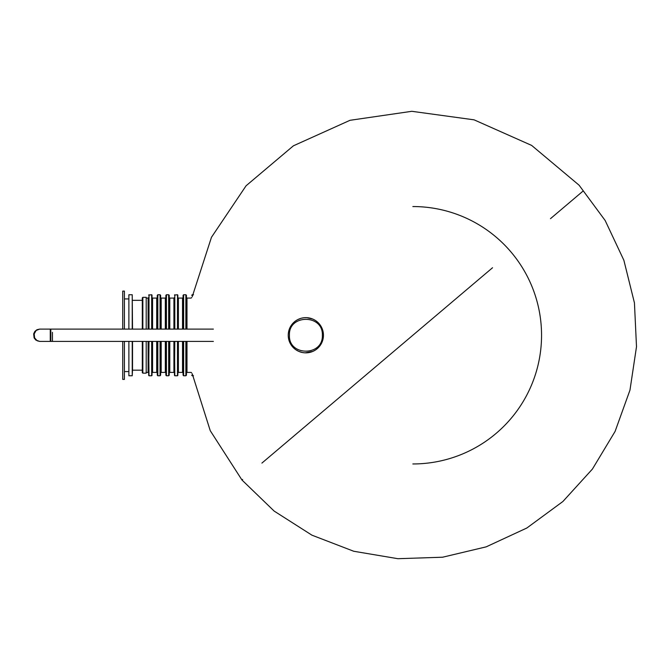<?xml version="1.0" encoding="UTF-8"?>
<svg xmlns="http://www.w3.org/2000/svg" width="670" height="670" viewBox="0 0 670 670"><rect width="100%" height="100%" fill="white"/><g stroke="black" fill="none" stroke-linecap="round" stroke-linejoin="round"><path stroke-width="1" d="M293.234 322.974L291.073 325.679M291.065 325.687L290.177 327.228M289.783 328.049L289.432 328.878M288.87 330.603L288.477 332.387M288.351 333.308L288.267 334.238M288.259 336.08L288.443 337.915M288.611 338.827L289.716 342.295M290.52 343.911L290.973 344.673M291.199 345.017L292.539 346.775M293.125 347.42L294.247 348.492M294.373 348.601L295.704 349.639M295.772 349.69L298.594 351.289M298.82 351.39L302.472 352.529M303.276 352.663L304.892 352.822M305.093 352.839L312.84 351.398M312.923 351.365L315.051 350.251M316.458 349.288L318.342 347.638M318.384 347.596L320.076 345.611M321.047 344.112L321.483 343.325M322.22 341.692L322.798 339.966M323.024 339.062L323.35 337.069M323.409 336.323L323.426 334.472M323.25 332.622L322.873 330.821M322.756 330.394L319.691 324.389M319.129 323.71L318.543 323.066M317.287 321.876L315.939 320.829M315.227 320.361L313.016 319.18M312.731 319.054L306.81 317.672M306.667 317.672L304.239 317.722M303.426 317.815L301.827 318.116M301.031 318.317L297.991 319.498M297.254 319.892L295.83 320.771M295.378 321.097L293.854 322.362M550.497 218.654L583.051 191.076M492.55 267.74L261.911 463.096L492.55 267.74M192.248 296.668L211.46 237.297L246.074 185.783L293.41 145.809L350.016 120.298L411.816 111.304L474.092 119.838L531.645 145.415L579.098 185.205L605.161 220.497L623.87 260.27L634.44 302.89L636.5 346.717L629.976 390.099L615.094 431.413L592.422 469.059L562.892 501.503L526.846 528.01L486.169 546.854L442.594 557.214L397.871 558.696L353.743 551.259L311.944 535.179L274.147 511.076L241.962 479.996L242.632 479.427L241.962 479.996L210.254 430.693L192.248 373.827M305.838 352.856A17.604 17.604 0 0 1 290.596 326.449A17.604 17.604 0 0 1 321.089 326.449A17.604 17.604 0 0 1 305.838 352.856M322.354 335.251C323.325 314.079 288.443 314.029 289.432 335.243C288.41 356.423 323.3 356.474 322.354 335.251M148.665 298.502L148.665 297.53L148.103 298.091L148.103 329.104M149 329.104L149 294.741L148.665 329.104M148.665 341.399L149 375.761L151.68 375.761L151.68 341.399M152.015 329.104L152.015 295.076M152.015 375.426L152.015 341.399M152.576 329.104L152.576 298.091L156.705 298.091L157.266 297.53L157.266 329.104L157.266 295.303L157.827 294.741L157.827 329.104M157.827 341.399L157.827 375.761L157.266 375.2L157.266 341.399L157.266 372.964L156.705 372.411L156.705 341.399M161.177 341.399L161.177 372.411L160.616 372.964L160.616 341.399L160.616 375.2L160.063 375.761L160.063 341.399M160.616 329.104L160.616 295.303L160.063 294.741L160.616 295.303M161.177 329.104L161.177 298.091L165.314 298.091L165.875 297.53L165.875 329.104L165.875 295.303L166.428 294.741L166.428 329.104M166.428 341.399L166.428 375.761L165.875 375.2L165.875 341.399L165.875 372.964L165.314 372.411L165.314 341.399M169.786 341.399L169.786 372.411L169.225 372.964L169.225 341.399L169.225 375.2L168.664 375.761L168.664 341.399M169.225 329.104L169.225 295.303L168.664 294.741L169.225 295.303M174.811 329.104L174.811 294.741L174.476 329.104M174.476 341.399L174.811 375.761L177.491 375.761L177.491 341.399M177.826 329.104L177.826 295.076M177.826 375.426L177.826 341.399M178.388 329.104L178.388 298.091L182.525 298.091L183.077 297.53L183.077 329.104L183.077 295.303L183.639 294.741L183.639 329.104M183.639 341.399L183.639 375.761L183.077 375.2L183.077 341.399L183.077 372.964L182.525 372.411L182.525 341.399M186.989 341.399L186.989 372.411L186.436 372.964L186.436 341.399L186.436 375.2L185.875 375.761L185.875 341.399M186.436 329.104L186.436 295.303L185.875 294.741L186.436 295.303M142.852 329.104L142.852 297.338L146.202 297.338L146.202 329.104M146.202 341.399L146.202 373.165L142.852 373.165L142.852 341.399M142.291 329.104L142.291 297.899L142.852 297.338L142.291 297.899M142.291 372.604L142.852 373.165L142.291 372.604L142.291 341.399M132.526 329.104L132.233 294.741L128.883 294.741L128.883 329.104M128.883 341.399L128.883 375.761L132.233 375.761L132.233 341.399M132.526 341.399L132.526 370.175L142.291 370.175M132.526 300.328L142.291 300.328L132.526 300.328M128.883 294.741L132.233 294.741L132.233 329.104M122.736 291.107L124.411 291.107L122.736 291.107L122.736 329.104M122.736 341.399L122.736 379.396L124.411 379.396L124.411 341.399M124.411 291.107L124.411 329.104M124.411 298.929L128.883 298.929L124.411 298.929M52.444 332.345L52.444 341.399L52.444 332.345M213.37 329.104L50.267 329.104L50.267 341.399L213.37 341.399M39.647 329.104L50.267 329.104L50.819 329.665L50.819 340.837L50.267 341.399L39.647 341.399L37.218 340.787L34.614 337.915L34.195 333.886L36.163 330.444L39.647 329.104L36.976 329.715L34.84 331.416L33.651 333.886L34.111 337.915L35.812 340.059L39.647 341.399M412.846 206.544A128.707 128.707 0 0 1 541.553 335.251A128.707 128.707 0 0 1 412.846 463.958M148.103 341.399L148.103 372.411L148.665 372.964M151.68 329.104L151.68 294.741L148.665 295.076M149 341.399L148.665 375.426M156.705 372.411L152.576 372.411L152.576 341.399M157.266 297.53L156.705 298.091L156.705 329.104M160.063 329.104L160.063 294.741L157.827 294.741L157.266 295.303M165.875 297.53L165.314 298.091L165.314 329.104M168.664 329.104L168.664 294.741L166.428 294.741L165.875 295.303M169.786 329.104L169.786 298.091L173.915 298.091L173.915 329.104M173.915 341.399L173.915 372.411L174.476 372.964M174.811 341.399L174.476 375.426M177.491 329.104L177.491 294.741L174.476 295.076M183.077 297.53L182.525 298.091L182.525 329.104M182.525 372.411L178.388 372.411L178.388 341.399M185.875 329.104L185.875 294.741L183.639 294.741L183.077 295.303M186.989 329.104L186.989 298.091L191.126 298.091L191.687 297.53L191.126 298.091M146.202 372.411L148.103 372.411M146.202 298.091L148.103 298.091M157.266 375.2L157.827 375.761L160.063 375.761L160.616 375.2M161.177 372.411L165.314 372.411M165.875 375.2L166.428 375.761L168.664 375.761L169.225 375.2M169.786 372.411L173.915 372.411M183.077 375.2L183.639 375.761L185.875 375.761L186.436 375.2M186.989 372.411L191.126 372.411L191.687 372.964M192.248 375.761L191.687 375.2L193.488 375.761M192.248 294.741L191.687 295.303L193.488 294.741M161.177 298.091L160.616 297.53L161.177 298.091M186.989 298.091L186.436 297.53L186.989 298.091M173.915 298.091L174.476 297.53L173.915 298.091M178.388 372.411L177.826 372.964M178.388 298.091L177.826 297.53L178.388 298.091M152.576 372.411L152.015 372.964M152.576 298.091L152.015 297.53L152.576 298.091M169.786 298.091L169.225 297.53L169.786 298.091M132.526 370.175L132.233 375.761M124.411 371.574L128.883 371.574"/></g></svg>
